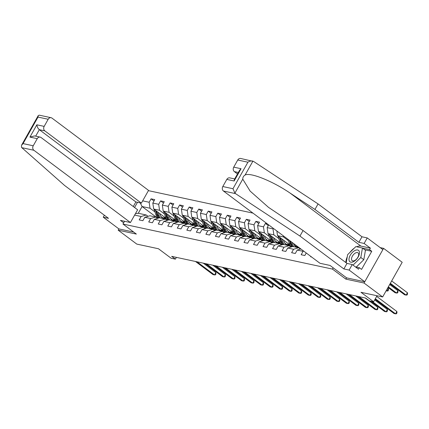 <?xml version="1.0" encoding="UTF-8"?>
<svg xmlns="http://www.w3.org/2000/svg" width="429" height="429" viewBox="0 0 429 429"><rect width="100%" height="100%" fill="white"/><g stroke="black" fill="none" stroke-linecap="round" stroke-linejoin="round"><path stroke-width="0.64" d="M252.976 213.122L148.407 190.642M346.573 277.826L345.844 279.118L364.044 283.027L383.585 248.353L380.212 247.624M383.585 248.353L402.193 262.28L382.657 296.959L360.977 292.294L373.632 301.769L377.021 295.747M104.365 215.229L103.255 217.203L118.887 228.904L118.173 230.169L136.787 244.096L158.467 248.756L171.117 258.226L175.397 259.148L176.394 257.379M364.044 283.027L382.657 296.959M118.173 230.169L136.374 234.078L122.973 224.051L124.544 221.262M122.973 224.051L332.443 269.085L333.172 267.798M157.808 218.297L142.079 206.526L138.277 213.272L146.214 214.983L141.125 216.5L139.2 219.921L142.862 220.71L144.793 217.288L150.654 218.549L148.724 221.97L152.392 222.758L154.317 219.337L160.178 220.597L158.253 224.018L161.915 224.807L163.846 221.385L169.707 222.646L167.782 226.067L171.444 226.855L173.37 223.434L179.236 224.694L177.306 228.115L180.974 228.904L182.899 225.482L188.76 226.743L186.835 230.164L190.497 230.952L192.428 227.531L198.289 228.791L196.359 232.212L200.027 233.001L201.952 229.579L207.813 230.84L205.888 234.261L209.55 235.049L211.481 231.628L217.342 232.888L215.417 236.309L219.08 237.098L221.005 233.676L226.871 234.936L224.941 238.358L228.609 239.146L230.534 235.725L236.395 236.985L234.47 240.406L238.133 241.195L240.063 237.773L245.924 239.033L243.994 242.455L247.662 243.243L249.587 239.822L255.453 241.082L253.523 244.503L257.185 245.291L259.116 241.87L264.977 243.13L263.052 246.552L266.715 247.34L268.64 243.919L274.506 245.179L272.576 248.6L276.244 249.388L278.169 245.967L284.03 247.227L282.105 250.649L285.768 251.432L287.698 248.016L293.559 249.276L291.629 252.697L295.297 253.48L297.222 250.064L303.089 251.324L301.158 254.74L304.821 255.528L306.252 252.997M141.125 216.5L134.626 215.101M134.561 207.497L137.489 202.295M142.653 200.858L149.153 202.257L151.083 198.836L153.968 200.997M267.262 223.815L265.406 223.412L263.476 226.834L257.614 225.574L259.545 222.152L255.877 221.364L253.952 224.785L248.085 223.525L250.016 220.104L246.353 219.316L244.423 222.737L238.562 221.477L240.487 218.055L236.824 217.267L234.899 220.688L229.032 219.428L230.963 216.007L227.295 215.219L225.37 218.64L219.509 217.38L221.434 213.958L217.771 213.17L215.841 216.591L209.979 215.331L211.91 211.91L208.242 211.122L206.317 214.543L200.45 213.283L202.381 209.861L198.718 209.079L196.788 212.494L190.926 211.234L192.852 207.813L189.189 207.03L187.264 210.446L181.397 209.186L183.328 205.764L179.66 204.982L177.735 208.403L171.873 207.137L173.799 203.721L170.136 202.933L168.206 206.354L162.344 205.089L164.275 201.673L160.607 200.885L158.682 204.306L152.815 203.046L154.746 199.624L151.083 198.836M273.311 228.341L273.005 228.882L267.144 227.622L268.688 224.882M311.583 256.982L310.687 256.789L310.875 256.456M373.632 301.769L369.353 300.847L365.631 298.064L171.675 256.36L175.397 259.148M144.793 217.288L149.882 215.771L155.743 217.031L157.54 218.377M166.141 218.345L153.684 209.02L159.545 210.28L164.495 213.985M172.581 220.039L170.313 218.34M155.743 217.031L150.654 218.549M152.815 203.046L153.684 209.02M158.682 204.306L159.545 210.28M154.317 219.337L159.406 217.819L165.272 219.08L167.069 220.42M175.665 220.393L163.208 211.068L169.074 212.328L174.024 216.034M182.111 222.088L179.837 220.388M165.272 219.08L160.178 220.597M162.344 205.089L163.208 211.068M168.206 206.354L169.074 212.328M163.846 221.385L168.935 219.868L174.796 221.128L176.598 222.469M185.194 222.442L172.737 213.116L178.598 214.377L183.553 218.082M191.634 224.136L189.366 222.436M174.796 221.128L169.707 222.646M171.873 207.137L172.737 213.116M177.735 208.403L178.598 214.377M173.37 223.434L178.464 221.911L184.325 223.177L186.122 224.517M194.723 224.49L182.266 215.165L188.127 216.425L193.077 220.131M201.163 226.185L198.895 224.485M184.325 223.177L179.236 224.694M181.397 209.186L182.266 215.165M187.264 210.446L188.127 216.425M182.899 225.482L187.988 223.959L193.854 225.22L195.651 226.566M204.247 226.539L191.79 217.213L197.656 218.474L202.606 222.179M210.693 228.228L208.419 226.533M193.854 225.22L188.76 226.743M190.926 211.234L191.79 217.213M196.788 212.494L197.656 218.474M192.428 227.531L197.517 226.008L203.378 227.268L205.175 228.614M213.776 228.587L201.319 219.262L207.18 220.522L212.13 224.228M220.216 230.276L217.948 228.582M203.378 227.268L198.289 228.791M200.45 213.283L201.319 219.262M206.317 214.543L207.18 220.522M201.952 229.579L207.041 228.056L212.907 229.317L214.704 230.663M223.3 230.63L210.843 221.31L216.709 222.571L221.659 226.276M229.746 232.325L227.472 230.63M212.907 229.317L207.813 230.84M209.979 215.331L210.843 221.31M215.841 216.591L216.709 222.571M211.481 231.628L216.57 230.105L222.431 231.365L224.233 232.711M232.829 232.679L220.372 223.359L226.233 224.619L231.188 228.325M239.269 234.373L237.001 232.679M222.431 231.365L217.342 232.888M219.509 217.38L220.372 223.359M225.37 218.64L226.233 224.619M221.005 233.676L226.099 232.153L231.96 233.414L233.757 234.76M242.358 234.727L229.901 225.407L235.762 226.668L240.712 230.373M248.799 236.422L246.53 234.727M231.96 233.414L226.871 234.936M229.032 219.428L229.901 225.407M234.899 220.688L235.762 226.668M230.534 235.725L235.623 234.202L241.489 235.462L243.286 236.808M251.882 236.776L239.425 227.456L245.291 228.716L250.241 232.421M258.328 238.47L256.054 236.776M241.489 235.462L236.395 236.985M238.562 221.477L239.425 227.456M244.423 222.737L245.291 228.716M240.063 237.773L245.152 236.25L251.013 237.51L252.81 238.856M261.411 238.824L248.954 229.504L254.815 230.764L259.765 234.47M267.852 240.519L265.583 238.819M251.013 237.51L245.924 239.033M248.085 223.525L248.954 229.504M253.952 224.785L254.815 230.764M249.587 239.822L254.676 238.299L260.542 239.559L262.339 240.905M270.935 240.873L258.478 231.553L264.344 232.813L269.294 236.518M277.381 242.567L275.107 240.867M260.542 239.559L255.453 241.082M257.614 225.574L258.478 231.553M263.476 226.834L264.344 232.813M259.116 241.87L264.205 240.347L270.066 241.607L271.868 242.953M280.464 242.921L268.007 233.601L273.868 234.861L278.823 238.567M286.904 244.616L284.636 242.916M270.066 241.607L264.977 243.13M267.144 227.622L268.007 233.601M273.005 228.882L273.868 234.861M268.64 243.919L273.734 242.396L279.595 243.656L281.392 245.002M289.993 244.97L277.536 235.65L283.397 236.91L288.347 240.615M296.434 246.664L294.165 244.964M279.595 243.656L274.506 245.179M276.861 231L277.536 235.65M283.231 235.768L283.397 236.91M278.169 245.967L283.258 244.444L289.125 245.704L290.921 247.05M289.125 245.704L284.03 247.227M287.698 248.016L292.787 246.493L298.648 247.753L300.445 249.099M298.648 247.753L293.559 249.276M300.874 248.97L297.222 250.064M303.753 251.126L303.089 251.324M345.844 279.118L332.443 269.085M146.214 214.983L148.016 216.329M163.058 217.991L160.784 216.291M154.971 211.937L150.021 208.231L142.079 206.526L140.229 202.885M138.277 213.272L135.446 213.647M149.153 202.257L150.021 208.231M300.627 249.045L300.273 248.97M291.098 246.997L290.749 246.922M281.574 244.948L281.22 244.873M265.406 223.412L268.297 225.579M272.045 242.9L271.691 242.825M255.877 221.364L258.767 223.53M262.516 240.851L262.167 240.776M246.353 219.316L249.238 221.482M252.992 238.803L252.638 238.728M236.824 217.267L239.714 219.434M243.463 236.754L243.114 236.679M227.295 215.219L230.185 217.385M233.934 234.706L233.585 234.631M217.771 213.17L220.662 215.337M224.41 232.657L224.056 232.582M208.242 211.122L211.132 213.288M214.881 230.609L214.532 230.534M198.718 209.079L201.603 211.24M205.357 228.56L205.003 228.485M189.189 207.03L192.079 209.191M195.828 226.512L195.479 226.437M179.66 204.982L182.55 207.143M186.299 224.464L185.95 224.388M170.136 202.933L173.026 205.094M176.775 222.415L176.421 222.34M160.607 200.885L163.497 203.046M167.246 220.372L166.897 220.292M375.348 298.718L395.554 313.84L394.026 313.513L375.026 299.292M376.667 296.375L396.873 311.497L395.554 313.84L396.46 313.765L396.986 312.827L396.873 311.497M390.031 283.869L404.59 294.771L406.118 295.098L407.437 292.755L391.672 280.957M407.437 292.755L407.55 294.085L407.024 295.018L406.118 295.098L390.352 283.301M349.265 260.929A7.137 3.797 -53.2 0 0 355.947 259.861A7.137 3.797 -53.2 0 0 359.18 251.228A7.137 3.797 -53.2 0 0 352.504 252.295A7.137 3.797 -53.2 0 0 349.265 260.929M351.71 260.054A4.885 2.601 -53.2 0 0 352.177 260.65A4.885 2.601 -53.2 0 0 356.751 258.832A4.885 2.601 -53.2 0 0 358.499 253.416A4.885 2.601 -53.2 0 0 358.033 252.826A4.885 2.601 -53.2 0 0 353.458 254.644A4.885 2.601 -53.2 0 0 351.71 260.054M346.214 262.827L347.629 254.66L355.866 246.605L362.457 248.026L365.438 250.252L363.797 259.722L356.295 267.058M362.457 248.026L360.816 257.497L353.024 265.122M363.797 259.722L360.816 257.497M356.655 246.777A12.355 6.574 126.8 0 1 360.907 246.09L370.377 248.128L364.124 243.447L358.869 242.315L314.95 209.443L318.066 203.914L253.619 161.47L240.669 158.467A3.293 2.708 -77.9 0 0 237.746 160.017L233.73 167.144L241.06 168.715L239.564 170.297L234.368 179.52L234.143 180.995L226.812 179.419A3.293 2.708 -77.9 0 1 229.74 177.869L234.695 178.936M314.95 209.443L289.907 192.953C272.286 180.947 249.978 172.056 245.066 175.08C243.533 175.949 242.766 177.311 242.766 179.161L250.112 191.082L268.506 207.357L303.067 230.534L346.986 263.406L352.241 264.532L358.494 269.214L359.336 267.712L361.572 269.385L371.766 251.297L369.53 249.624L362.612 248.139M364.124 243.447L367.24 237.918L382.872 249.619L364.757 281.762L346.621 277.863L330.019 265.438L320.002 263.288L223.45 191.023A3.293 2.708 -77.9 0 1 222.801 186.54L226.812 179.419M358.869 242.315L361.985 236.787L367.24 237.918M318.066 203.914L361.985 236.787M222.801 186.54L232.968 188.728L234.91 193.109L235.505 193.618L299.951 236.063L343.87 268.935L349.126 270.066L352.241 264.532M349.126 270.066L364.757 281.762M370.377 248.128L369.53 249.624M343.87 268.935L346.986 263.406M299.951 236.063L303.067 230.534M238.336 172.474L234.379 171.627L237.5 173.959M234.379 171.627A3.293 2.708 -77.9 0 1 233.73 167.144M345.887 262.58A12.355 6.574 126.8 0 1 347.254 256.815M349.898 252.44A12.355 6.574 126.8 0 1 354.279 248.16M355.341 266.854L359.336 267.712M371.766 251.297L364.843 249.812M245.066 175.08L252.928 161.127C251.356 160.703 249.683 161.063 247.914 162.205L237.746 160.017M21.831 147.678L21.45 147.217L21.573 145.179L23.069 143.602L33.237 145.785A3.293 2.708 102.1 0 0 33.886 150.268L21.831 147.678L64.586 185.462L108.505 218.329L103.255 217.203M133.285 206.542L135.875 201.946L141.372 203.132L148.552 190.385L52 118.12A3.293 2.708 102.1 0 0 51.11 117.712A3.293 2.708 102.1 0 0 48.182 119.262L44.171 126.383A3.293 2.708 102.1 0 0 44.82 130.866L39.323 129.687C37.961 128.475 37.13 126.85 36.84 124.812L44.171 126.383M141.372 203.132L44.82 130.866M123.675 222.807L120.426 220.377L130.437 222.533L137.623 209.786L41.066 137.521A3.293 2.708 102.1 0 0 40.176 137.114A3.293 2.708 102.1 0 0 37.248 138.664L33.237 145.785M130.437 222.533L33.886 150.268M118.887 228.904L133.714 232.089M135.875 201.946L39.323 129.687L35.682 136.149M37.248 138.664L29.923 137.087L34.561 135.907L40.176 137.114M48.182 119.262L38.015 117.074L38.235 115.605L39.227 115.16L51.11 117.712M372.227 301.469L386.025 311.792L384.502 311.465L370.704 301.137M374.656 299.951L387.349 309.448L386.025 311.792L386.931 311.717L387.462 310.778L387.349 309.448M358.982 296.632L376.501 309.743L374.973 309.416L357.454 296.305M365.224 297.973L377.82 307.4L376.501 309.743L377.407 309.668L377.933 308.73L377.82 307.4M388.014 287.446L395.061 292.723L396.589 293.05L397.908 290.706L389.655 284.529M397.908 290.706L398.021 292.036L397.495 292.969L396.589 293.05L388.336 286.872M386.127 290.798L387.06 291.001L388.384 288.658L387.644 288.106M388.384 288.658L388.497 289.988L387.966 290.921L387.06 291.001L386.325 290.449M349.453 294.584L366.972 307.695L365.444 307.368L347.924 294.256M355.7 295.924L368.291 305.351L366.972 307.695L367.878 307.62L368.409 306.681L368.291 305.351M339.924 292.535L357.448 305.646L355.92 305.319L338.401 292.208M346.171 293.881L358.767 303.303L357.448 305.646L358.354 305.571L358.88 304.633L358.767 303.303M330.4 290.487L347.919 303.598L346.391 303.271L328.871 290.16M336.642 291.833L349.238 301.255L347.919 303.598L348.825 303.523L349.351 302.584L349.238 301.255M295.951 246.745A6.971 5.738 102.1 0 0 297.383 246.359M287.886 239.248L289.334 243.516A8.403 6.912 102.1 0 0 291.575 246.857M291.677 242.09L292.385 244.171A8.403 6.912 102.1 0 0 293.811 246.713M299.855 248.654A8.403 6.912 102.1 0 0 300.284 248.525M293.441 243.409L293.49 243.549A6.971 5.738 102.1 0 0 297.42 247.335A6.971 5.738 102.1 0 0 298.809 247.426M289.328 240.326L290.492 243.763A8.403 6.912 102.1 0 0 292.24 246.654M297.989 246.809A6.971 5.738 -77.9 0 1 296.498 247.029M292.701 246.519A8.403 6.912 -77.9 0 1 291.227 243.924L290.235 241.012M296.852 247.174A6.971 5.738 102.1 0 0 298.337 247.072M320.871 288.438L338.39 301.549L336.867 301.222L319.342 288.111M327.118 289.784L339.714 299.211L338.39 301.549L339.296 301.474L339.827 300.536L339.714 299.211M278.035 236.025A2.912 2.392 102.1 0 0 278.18 236.679L279.805 241.468A8.403 6.912 102.1 0 0 282.046 244.809M286.422 244.696A6.971 5.738 102.1 0 0 288.599 243.929M281.724 238.787L282.861 242.122A8.403 6.912 102.1 0 0 284.288 244.664M290.326 246.605A8.403 6.912 102.1 0 0 291.05 246.369M283.489 240.106L283.966 241.5A6.971 5.738 102.1 0 0 287.897 245.286A6.971 5.738 102.1 0 0 290.149 245.227M279.376 237.023L280.968 241.715A8.403 6.912 102.1 0 0 282.716 244.605M289.28 244.439A6.971 5.738 -77.9 0 1 286.969 244.986M283.172 244.471A8.403 6.912 -77.9 0 1 281.697 241.876L280.282 237.704M287.323 245.125A6.971 5.738 102.1 0 0 289.688 244.744M311.347 286.39L328.866 299.501L327.338 299.174L309.818 286.063M317.589 287.736L330.185 297.163L328.866 299.501L329.772 299.426L330.298 298.487L330.185 297.163M268.506 233.977A2.912 2.392 102.1 0 0 268.651 234.631L270.281 239.42A8.403 6.912 102.1 0 0 272.522 242.76M276.898 242.648A6.971 5.738 102.1 0 0 279.07 241.881M272.201 236.738L273.332 240.074A8.403 6.912 102.1 0 0 274.758 242.616M280.802 244.557A8.403 6.912 102.1 0 0 281.521 244.326M273.965 238.057L274.437 239.452A6.971 5.738 102.1 0 0 278.367 243.238A6.971 5.738 102.1 0 0 280.62 243.179M269.846 234.974L271.439 239.666A8.403 6.912 102.1 0 0 273.187 242.557M279.756 242.39A6.971 5.738 -77.9 0 1 277.445 242.937M273.648 242.423A8.403 6.912 -77.9 0 1 272.174 239.827L270.758 235.66M277.799 243.077A6.971 5.738 102.1 0 0 280.158 242.696M301.818 284.341L319.337 297.458L317.809 297.125L300.289 284.014M308.065 285.687L320.656 295.114L319.337 297.458L320.243 297.377L320.774 296.439L320.656 295.114M258.982 231.928A2.912 2.392 102.1 0 0 259.127 232.582L260.752 237.371A8.403 6.912 102.1 0 0 262.993 240.712M267.369 240.605A6.971 5.738 102.1 0 0 269.546 239.832M262.671 234.69L263.808 238.025A8.403 6.912 102.1 0 0 265.235 240.567M271.273 242.508A8.403 6.912 102.1 0 0 271.997 242.278M264.436 236.009L264.913 237.403A6.971 5.738 102.1 0 0 268.844 241.189A6.971 5.738 102.1 0 0 271.096 241.13M260.317 232.926L261.91 237.618A8.403 6.912 102.1 0 0 263.663 240.508M270.227 240.342A6.971 5.738 -77.9 0 1 267.916 240.889M264.119 240.374A8.403 6.912 -77.9 0 1 262.645 237.779L261.229 233.612M268.27 241.028A6.971 5.738 102.1 0 0 270.635 240.648M292.288 282.293L309.813 295.409L308.285 295.077L290.765 281.966M298.536 283.639L311.132 293.066L309.813 295.409L310.719 295.329L311.245 294.391L311.132 293.066M249.453 229.88A2.912 2.392 102.1 0 0 249.598 230.534L251.222 235.323A8.403 6.912 102.1 0 0 253.464 238.663M257.845 238.556A6.971 5.738 102.1 0 0 260.017 237.784M253.148 232.641L254.279 235.977A8.403 6.912 102.1 0 0 255.705 238.519M261.749 240.465A8.403 6.912 102.1 0 0 262.468 240.229M254.912 233.961L255.384 235.355A6.971 5.738 102.1 0 0 259.314 239.141A6.971 5.738 102.1 0 0 261.567 239.082M250.793 230.877L252.386 235.569A8.403 6.912 102.1 0 0 254.134 238.46M260.698 238.293A6.971 5.738 -77.9 0 1 258.387 238.84M254.59 238.326A8.403 6.912 -77.9 0 1 253.121 235.73L251.705 231.563M258.741 238.98A6.971 5.738 102.1 0 0 261.105 238.599M282.765 280.244L300.284 293.361L298.756 293.028L281.236 279.917M289.007 281.59L301.603 291.018L300.284 293.361L301.19 293.28L301.716 292.342L301.603 291.018M239.929 227.831A2.912 2.392 102.1 0 0 240.074 228.485L241.699 233.274A8.403 6.912 102.1 0 0 243.94 236.615M248.316 236.508A6.971 5.738 102.1 0 0 250.493 235.736M243.618 230.593L244.75 233.928A8.403 6.912 102.1 0 0 246.176 236.47M252.22 238.417A8.403 6.912 102.1 0 0 252.938 238.181M245.383 231.912L245.855 233.312A6.971 5.738 102.1 0 0 249.785 237.092A6.971 5.738 102.1 0 0 252.037 237.033M241.264 228.834L242.857 233.521A8.403 6.912 102.1 0 0 244.605 236.417M251.174 236.245A6.971 5.738 -77.9 0 1 248.863 236.792M245.066 236.277A8.403 6.912 -77.9 0 1 243.592 233.682L242.176 229.515M249.217 236.931A6.971 5.738 102.1 0 0 251.582 236.551M273.235 278.196L290.755 291.312L289.232 290.98L271.707 277.869M279.483 279.542L292.079 288.969L290.755 291.312L291.661 291.232L292.192 290.294L292.079 288.969M230.4 225.783A2.912 2.392 102.1 0 0 230.545 226.437L232.169 231.226A8.403 6.912 102.1 0 0 234.411 234.566M238.787 234.459A6.971 5.738 102.1 0 0 240.964 233.687M234.089 228.544L235.226 231.88A8.403 6.912 102.1 0 0 236.652 234.422M242.691 236.368A8.403 6.912 102.1 0 0 243.415 236.132M235.853 229.864L236.331 231.263A6.971 5.738 102.1 0 0 240.261 235.044A6.971 5.738 102.1 0 0 242.514 234.985M231.74 226.785L233.333 231.478A8.403 6.912 102.1 0 0 235.081 234.368M241.645 234.196A6.971 5.738 -77.9 0 1 239.334 234.743M235.537 234.229A8.403 6.912 -77.9 0 1 234.062 231.633L232.647 227.467M239.688 234.883A6.971 5.738 102.1 0 0 242.053 234.502M263.712 276.147L281.231 289.264L279.703 288.931L262.183 275.82M269.954 277.493L282.55 286.921L281.231 289.264L282.137 289.184L282.663 288.25L282.55 286.921M220.871 223.734A2.912 2.392 102.1 0 0 221.015 224.388L222.646 229.177A8.403 6.912 102.1 0 0 224.887 232.518M229.263 232.411A6.971 5.738 102.1 0 0 231.435 231.639M224.565 226.496L225.697 229.831A8.403 6.912 102.1 0 0 227.123 232.373M233.167 234.32A8.403 6.912 102.1 0 0 233.885 234.084M226.33 227.815L226.802 229.215A6.971 5.738 102.1 0 0 230.732 232.995A6.971 5.738 102.1 0 0 232.985 232.936M222.211 224.737L223.804 229.429A8.403 6.912 102.1 0 0 225.552 232.32M232.121 232.148A6.971 5.738 -77.9 0 1 229.81 232.695M226.013 232.18A8.403 6.912 -77.9 0 1 224.539 229.585L223.123 225.418M230.159 232.834A6.971 5.738 102.1 0 0 232.523 232.454M254.183 274.099L271.702 287.216L270.173 286.883L252.654 273.772M260.424 275.445L273.021 284.872L271.702 287.216L272.608 287.135L273.139 286.202L273.021 284.872M211.347 221.686A2.912 2.392 102.1 0 0 211.492 222.34L213.116 227.129A8.403 6.912 102.1 0 0 215.358 230.47M219.734 230.362A6.971 5.738 102.1 0 0 221.911 229.59M215.036 224.447L216.173 227.783A8.403 6.912 102.1 0 0 217.6 230.33M223.638 232.271A8.403 6.912 102.1 0 0 224.362 232.035M216.801 225.767L217.278 227.166A6.971 5.738 102.1 0 0 221.208 230.947A6.971 5.738 102.1 0 0 223.455 230.888M212.682 222.689L214.275 227.381A8.403 6.912 102.1 0 0 216.028 230.271M222.592 230.1A6.971 5.738 -77.9 0 1 220.281 230.646M216.484 230.132A8.403 6.912 -77.9 0 1 215.009 227.536L213.594 223.37M220.635 230.786A6.971 5.738 102.1 0 0 223 230.405M244.653 272.05L262.178 285.167L260.65 284.84L243.13 271.723M250.901 273.396L263.497 282.824L262.178 285.167L263.084 285.087L263.61 284.154L263.497 282.824M201.818 219.637A2.912 2.392 102.1 0 0 201.962 220.292L203.587 225.08A8.403 6.912 102.1 0 0 205.829 228.421M210.21 228.314A6.971 5.738 102.1 0 0 212.382 227.542M205.512 222.399L206.644 225.74A8.403 6.912 102.1 0 0 208.07 228.282M214.114 230.223A8.403 6.912 102.1 0 0 214.832 229.987M207.277 223.718L207.749 225.118A6.971 5.738 102.1 0 0 211.679 228.898A6.971 5.738 102.1 0 0 213.932 228.845M203.158 220.64L204.751 225.332A8.403 6.912 102.1 0 0 206.499 228.223M213.063 228.051A6.971 5.738 -77.9 0 1 210.752 228.598M206.955 228.083A8.403 6.912 -77.9 0 1 205.486 225.488L204.07 221.321M211.106 228.737A6.971 5.738 102.1 0 0 213.47 228.357M235.13 270.007L252.649 283.119L251.121 282.791L233.601 269.675M241.371 271.348L253.968 280.775L252.649 283.119L253.555 283.038L254.081 282.105L253.968 280.775M192.294 217.589A2.912 2.392 102.1 0 0 192.439 218.243L194.064 223.032A8.403 6.912 102.1 0 0 196.305 226.373M200.681 226.265A6.971 5.738 102.1 0 0 202.858 225.493M195.983 220.35L197.115 223.691A8.403 6.912 102.1 0 0 198.541 226.233M204.585 228.174A8.403 6.912 102.1 0 0 205.303 227.938M197.748 221.67L198.219 223.069A6.971 5.738 102.1 0 0 202.15 226.85A6.971 5.738 102.1 0 0 204.402 226.796M193.629 218.592L195.222 223.284A8.403 6.912 102.1 0 0 196.97 226.174M203.539 226.008A6.971 5.738 -77.9 0 1 201.228 226.55M197.431 226.035A8.403 6.912 -77.9 0 1 195.956 223.439L194.541 219.273M201.582 226.689A6.971 5.738 102.1 0 0 203.947 226.308M225.6 267.959L243.12 281.07L241.597 280.743L224.072 267.626M231.848 269.299L244.444 278.727L243.12 281.07L244.026 280.99L244.557 280.057L244.444 278.727M182.765 215.54A2.912 2.392 102.1 0 0 182.91 216.195L184.534 220.983A8.403 6.912 102.1 0 0 186.776 224.324M191.152 224.217A6.971 5.738 102.1 0 0 193.329 223.445M186.454 218.302L187.591 221.643A8.403 6.912 102.1 0 0 189.017 224.185M195.056 226.126A8.403 6.912 102.1 0 0 195.78 225.89M188.218 219.621L188.696 221.021A6.971 5.738 102.1 0 0 192.626 224.801A6.971 5.738 102.1 0 0 194.879 224.748M184.105 216.543L185.698 221.235A8.403 6.912 102.1 0 0 187.446 224.126M194.01 223.959A6.971 5.738 -77.9 0 1 191.699 224.501M187.902 223.986A8.403 6.912 -77.9 0 1 186.427 221.391L185.012 217.224M192.053 224.64A6.971 5.738 102.1 0 0 194.417 224.26M216.077 265.91L233.596 279.022L232.068 278.694L214.548 265.578M222.319 267.251L234.915 276.678L233.596 279.022L234.502 278.941L235.028 278.008L234.915 276.678M173.236 213.492A2.912 2.392 102.1 0 0 173.38 214.146L175.011 218.935A8.403 6.912 102.1 0 0 177.252 222.276M181.628 222.168A6.971 5.738 102.1 0 0 183.8 221.396M176.93 216.254L178.062 219.594A8.403 6.912 102.1 0 0 179.488 222.136M185.532 224.077A8.403 6.912 102.1 0 0 186.25 223.841M178.695 217.573L179.166 218.972A6.971 5.738 102.1 0 0 183.097 222.753A6.971 5.738 102.1 0 0 185.349 222.699M174.576 214.495L176.169 219.187A8.403 6.912 102.1 0 0 177.917 222.077M184.486 221.911A6.971 5.738 -77.9 0 1 182.175 222.453M178.378 221.938A8.403 6.912 -77.9 0 1 176.904 219.342L175.488 215.176M182.523 222.592A6.971 5.738 102.1 0 0 184.888 222.211M206.547 263.862L224.067 276.973L222.538 276.646L205.019 263.529M212.789 265.202L225.386 274.63L224.067 276.973L224.973 276.893L225.504 275.96L225.386 274.63M163.712 211.443A2.912 2.392 102.1 0 0 163.857 212.098L165.481 216.886A8.403 6.912 102.1 0 0 167.723 220.227M172.099 220.12A6.971 5.738 102.1 0 0 174.276 219.348M167.401 214.205L168.538 217.546A8.403 6.912 102.1 0 0 169.964 220.088M176.003 222.029A8.403 6.912 102.1 0 0 176.727 221.793M169.165 215.524L169.643 216.924A6.971 5.738 102.1 0 0 173.573 220.704A6.971 5.738 102.1 0 0 175.82 220.651M165.047 212.446L166.64 217.138A8.403 6.912 102.1 0 0 168.393 220.029M174.957 219.863A6.971 5.738 -77.9 0 1 172.646 220.404M168.849 219.889A8.403 6.912 -77.9 0 1 167.374 217.294L165.959 213.127M173 220.544A6.971 5.738 102.1 0 0 175.364 220.163M197.018 261.813L214.543 274.925L213.015 274.598L195.495 261.481M203.266 263.154L215.862 272.581L214.543 274.925L215.449 274.85L215.975 273.911L215.862 272.581M154.183 209.395A2.912 2.392 102.1 0 0 154.327 210.049L155.952 214.838A8.403 6.912 102.1 0 0 158.194 218.179M162.575 218.071A6.971 5.738 102.1 0 0 164.747 217.299M157.877 212.157L159.009 215.497A8.403 6.912 102.1 0 0 160.435 218.039M166.479 219.98A8.403 6.912 102.1 0 0 167.197 219.745M159.642 213.476L160.114 214.875A6.971 5.738 102.1 0 0 164.044 218.656A6.971 5.738 102.1 0 0 166.296 218.602M155.523 210.398L157.116 215.09A8.403 6.912 102.1 0 0 158.864 217.98M165.428 217.814A6.971 5.738 -77.9 0 1 163.117 218.356M159.32 217.841A8.403 6.912 -77.9 0 1 157.851 215.245L156.435 211.079M163.47 218.495A6.971 5.738 102.1 0 0 165.835 218.114M242.766 179.161L234.91 193.109M232.968 188.728L247.914 162.205M241.06 168.715L234.143 180.995M235.505 193.618L223.45 191.023M360.907 246.09L289.907 192.953M38.015 117.074L23.069 143.602M29.923 137.087L36.84 124.812M290.492 243.763L289.334 243.516M292.385 244.171L291.227 243.924M280.968 241.715L279.805 241.468M282.861 242.122L281.697 241.876M279.204 236.899L278.18 236.679M271.439 239.666L270.281 239.42M273.332 240.074L272.174 239.827M269.68 234.851L268.651 234.631M261.91 237.618L260.752 237.371M263.808 238.025L262.645 237.779M260.151 232.802L259.127 232.582M252.386 235.569L251.222 235.323M254.279 235.977L253.121 235.73M250.622 230.754L249.598 230.534M242.857 233.521L241.699 233.274M244.75 233.928L243.592 233.682M241.098 228.705L240.074 228.485M233.333 231.478L232.169 231.226M235.226 231.88L234.062 231.633M231.569 226.657L230.545 226.437M223.804 229.429L222.646 229.177M225.697 229.831L224.539 229.585M222.045 224.608L221.015 224.388M214.275 227.381L213.116 227.129M216.173 227.783L215.009 227.536M212.516 222.56L211.492 222.34M204.751 225.332L203.587 225.08M206.644 225.74L205.486 225.488M202.987 220.511L201.962 220.292M195.222 223.284L194.064 223.032M197.115 223.691L195.956 223.439M193.463 218.463L192.439 218.243M185.698 221.235L184.534 220.983M187.591 221.643L186.427 221.391M183.934 216.414L182.91 216.195M176.169 219.187L175.011 218.935M178.062 219.594L176.904 219.342M174.41 214.366L173.38 214.146M166.64 217.138L165.481 216.886M168.538 217.546L167.374 217.294M164.881 212.317L163.857 212.098M157.116 215.09L155.952 214.838M159.009 215.497L157.851 215.245M155.352 210.269L154.327 210.049M38.235 115.605L21.573 145.179"/></g></svg>
